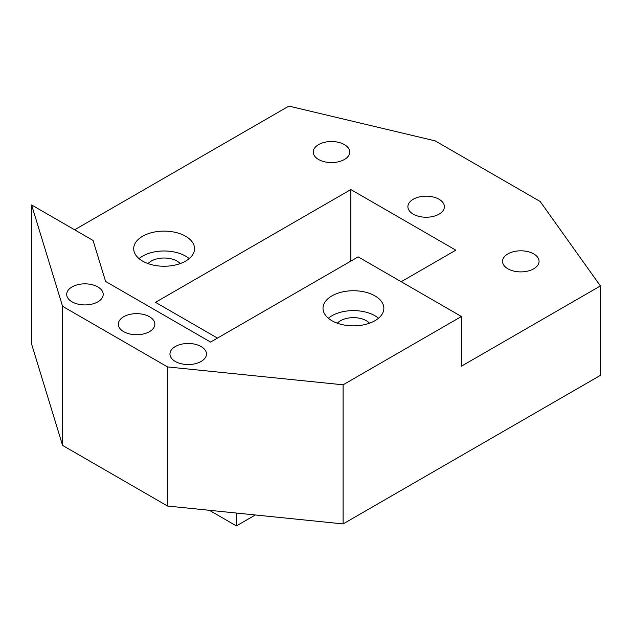 <?xml version="1.0" encoding="UTF-8"?>
<svg xmlns="http://www.w3.org/2000/svg" width="632" height="632" viewBox="0 0 632 632"><rect width="100%" height="100%" fill="white"/><g stroke="black" fill="none" stroke-linecap="round" stroke-linejoin="round"><path stroke-width="0.95" d="M74.623 229.803L288.895 106.097L435.179 140.873L540.163 201.482L600.4 285.94L600.4 375.368L343.105 523.92L167.559 506.034L62.576 445.418L31.6 344.069L31.6 204.958L62.576 306.307L62.576 445.418M318.583 159.501A18.257 10.539 180 0 1 313.235 152.051A18.257 10.539 180 0 1 331.492 141.513A18.257 10.539 180 0 1 349.741 152.051A18.257 10.539 180 0 1 338.476 161.784A18.257 10.539 180 0 1 318.583 159.501M142.603 261.103A30.423 17.562 0 0 0 175.759 264.911A30.423 17.562 0 0 0 194.545 248.684A30.423 17.562 0 0 0 164.123 231.115A30.423 17.562 0 0 0 133.692 248.684A30.423 17.562 0 0 0 142.603 261.103M217.471 338.104L155.512 302.333L350.847 189.56L350.847 261.103M401.194 281.722L455.83 250.169L350.847 189.56M600.4 285.94L461.423 366.181L461.423 316.498L343.105 384.809L167.559 366.923L62.576 306.307M413.241 214.153A18.257 10.539 0 0 0 433.133 216.436A18.257 10.539 0 0 0 444.399 206.703A18.257 10.539 0 0 0 426.15 196.165A18.257 10.539 0 0 0 407.893 206.703A18.257 10.539 0 0 0 413.241 214.153M507.891 268.805A18.257 10.539 0 0 0 527.791 271.089A18.257 10.539 0 0 0 539.057 261.348A18.257 10.539 0 0 0 520.8 250.809A18.257 10.539 0 0 0 502.551 261.348A18.257 10.539 0 0 0 507.891 268.805M123.675 331.65A18.257 10.539 0 0 0 143.567 333.933A18.257 10.539 0 0 0 154.84 324.192A18.257 10.539 0 0 0 136.583 313.654A18.257 10.539 0 0 0 118.326 324.192A18.257 10.539 0 0 0 123.675 331.65M72.048 301.835A18.257 10.539 180 0 1 66.7 294.386A18.257 10.539 180 0 1 84.949 283.847A18.257 10.539 180 0 1 103.206 294.386A18.257 10.539 180 0 1 91.94 304.126A18.257 10.539 180 0 1 72.048 301.835M331.918 320.716A30.423 17.562 0 0 0 365.075 324.524A30.423 17.562 0 0 0 383.853 308.298A30.423 17.562 0 0 0 353.43 290.736A30.423 17.562 0 0 0 323.007 308.298A30.423 17.562 0 0 0 331.918 320.716M461.423 316.498L358.162 256.876L210.59 342.078L105.607 281.469L93.062 240.444L31.6 204.958M175.309 361.457A18.257 10.539 0 0 0 195.201 363.74A18.257 10.539 0 0 0 206.467 354.007A18.257 10.539 0 0 0 188.218 343.468A18.257 10.539 0 0 0 169.961 354.007A18.257 10.539 0 0 0 175.309 361.457M180.215 263.584A18.257 10.539 0 0 0 164.123 258.014A18.257 10.539 0 0 0 148.022 263.584M369.53 323.205A18.257 10.539 0 0 0 353.43 317.635A18.257 10.539 0 0 0 337.33 323.205M167.559 366.923L167.559 506.034M343.105 384.809L343.105 523.92M378.521 318.236A30.423 17.562 0 0 0 328.348 318.236M189.205 258.614A30.423 17.562 0 0 0 139.032 258.614M255.336 514.977L236.4 525.903L236.4 513.042M236.4 525.903L209.358 510.293"/></g></svg>
